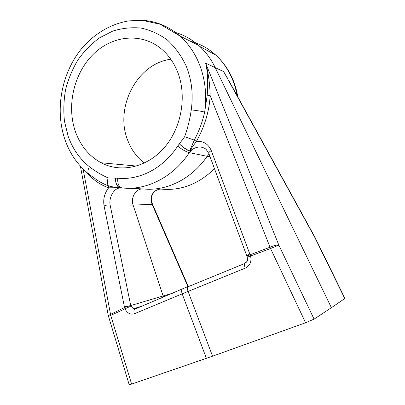 <?xml version="1.0" encoding="UTF-8"?>
<svg xmlns="http://www.w3.org/2000/svg" width="405" height="405" viewBox="0 0 405 405"><rect width="100%" height="100%" fill="white"/><g stroke="black" fill="none" stroke-linecap="round" stroke-linejoin="round"><path stroke-width="0.61" d="M206.398 358.359L182.184 293.858L188.092 291.428L212.564 356.187L131.605 384.102L110.732 315.414L130.861 306.129L133.539 308.737L135.23 308.716M209.274 153.956L207.168 156.32L189.317 152.65C186.163 151.86 182.285 149.693 177.673 146.149L184.65 136.723C187.748 128.026 189.955 119.08 191.276 109.882C197.032 110.53 201.498 111.274 204.672 112.114L207.228 95.14C208.059 83.921 207.765 74.333 206.347 66.369L205.639 63.109C208.302 72.313 209.81 83.167 210.17 95.671C209.218 111.421 204.631 126.643 196.41 141.33C203.477 140.935 208.433 144.033 211.278 150.625C209.471 151.627 208.656 152.569 208.833 153.454L208.843 153.49M177.673 146.149C163.159 168.475 139.214 180.539 117.683 178.195L108.16 177.932C101.417 174.98 95.16 171.234 89.383 166.698C87.338 170.875 87.434 173.553 89.667 174.722L94.324 178.104C98.597 181.374 103.28 183.941 108.368 185.809L108.651 187.834C104.485 193.15 102.961 199.189 104.085 205.968L124.548 307.547C126.785 306.509 128.871 305.972 130.8 305.927L130.861 306.129M130.8 305.927L110.13 205.026C108.818 198.379 112.944 189.813 118.478 188.214L121.368 187.869M163.645 297.042L163.129 295.959L172.965 293.119M175.441 32.451C183.9 34.946 191.616 39.244 198.587 45.35L199.751 46.408C205.998 52.22 211.121 59.221 215.121 67.417L331.386 307.709L344.933 298.434L315.039 237.446M177.334 71.305C187.292 95.519 181.642 127.843 164.212 147.744C146.807 167.736 120.619 173.137 101.123 162.754C89.161 156.168 80.625 145.901 75.522 131.944C66.486 106.631 73.457 74.404 92.558 54.989C111.547 35.518 141.274 31.894 161.641 49.157C168.384 54.928 173.618 62.309 177.334 71.305M144.327 163.094C136.824 157.282 131.296 149.703 127.732 140.358C114.392 107.872 136.849 63.484 170.794 59.246M229.311 81.476L314.893 237.163M156.102 190.315C151.612 193.656 150.407 198.303 152.498 204.247L133.134 205.132C130.294 197.392 136.303 187.991 143.583 188.963C166.364 191.322 191.595 179.131 207.168 156.32L209.993 156.588M153.677 189.059L161.61 189.13C180.954 190.882 198.582 184.088 214.503 168.738M104.085 205.968C106.231 205.016 108.241 204.702 110.13 205.026L133.134 205.132L163.129 295.959L130.754 305.552L124.376 306.823M344.787 298.586L314.822 237.436L223.697 71.655L205.639 63.109L278.842 245.126L314.067 319.125L331.386 307.709M314.067 319.125L305.588 322.75L270.555 248.528L247.268 257.241M212.564 356.187L305.588 322.75M108.282 315.601L129.185 384.72L131.605 384.102M187.915 286.583L152.133 204.398C149.653 197.144 151.748 192.142 158.431 189.398L159.97 189.115M158.719 189.332L160.061 189.115M143.583 188.963L129.008 188.259M117.683 178.195C117.506 183.976 118.943 187.216 121.986 187.915C146.008 190.745 172.93 177.542 189.317 152.65L192.132 149.536L189.555 151.085C186.427 149.855 183.03 147.45 179.369 143.871C183.106 147.354 186.553 149.698 189.712 150.893L191.084 148.756L192.132 149.536C197.113 146.321 201.731 146.195 205.983 149.161L208.833 153.454L247.111 256.719M80.418 166.182L108.267 315.505L124.548 307.547L124.942 308.767C127.281 313.222 130.415 314.898 134.339 313.784C133.731 311.911 133.797 310.417 134.526 309.304L135.412 308.65L137.897 307.881M86.371 172.034C92.497 179.456 99.924 184.72 108.651 187.834L117.085 187.697L118.478 188.214L119.774 187.718C117.085 186.427 115.607 183.232 115.349 178.134C115.511 183.237 116.918 186.432 119.576 187.723L117.085 187.697M108.16 177.932C107.143 181.354 107.214 183.981 108.368 185.809C111.648 186.786 115.384 187.424 119.576 187.723L119.774 187.718M211.278 150.625L250.584 256.112C251.763 261.64 249.986 265.65 245.258 268.14C244.463 266.085 244.195 264.571 244.443 263.609L246.913 261.529M139.371 20.25C154.386 20.372 167.928 25.642 179.997 36.06C188.016 43.234 194.314 52.225 198.885 63.048C205.117 78.286 207.046 94.638 204.672 112.114C202.495 121.809 199.032 131.144 194.284 140.115L196.41 141.33L191.084 148.756M249.88 253.986C247.885 254.917 246.913 255.682 246.964 256.274M207.228 95.14L210.17 95.671L270.555 248.528L278.842 245.126C276.873 244.843 273.952 245.526 270.074 247.171L250.138 254.76C248.164 255.484 247.146 256.112 247.09 256.638L247.263 257.236C247.551 261.66 247.789 261.26 244.443 263.609L187.657 286.917C187.231 287.92 187.378 289.423 188.092 291.428L245.258 268.14M184.65 136.723L194.284 140.115L189.555 151.085M136.298 308.554L136.166 307.927M138.363 307.684L138.333 307.263M135.705 308.073L135.827 308.595M89.383 166.698C79.724 158.952 72.657 148.822 68.182 136.318L64.461 121.257C63.347 110.722 63.737 100.126 65.62 89.48C68.344 79.005 72.429 69.169 77.887 59.97C84.048 51.329 91.236 43.978 99.448 37.903L112.696 31.104C122.082 28.163 131.595 27.155 141.218 28.092C150.706 30.188 159.529 34.248 167.69 40.272C175.249 47.344 181.415 55.936 186.194 66.03C191.692 79.663 193.387 94.279 191.276 109.882M237.072 95.595C236.024 89.561 234.338 83.82 232.014 78.378C228.055 69.225 222.654 61.479 215.819 55.146C208.241 48.241 199.716 43.588 190.259 41.188M108.444 316.27L110.732 315.414L83.081 168.976M134.339 313.784L182.184 293.858C181.511 291.909 181.486 290.38 182.113 289.266L182.918 288.633M188.188 286.441L134.526 309.304L133.539 308.737L142.14 306.094M198.587 45.35L179.997 36.06L160.253 24.27L142.388 20.387L129.073 20.852C111.481 23.687 95.296 33.154 82.914 47.061C61.606 71.974 54.442 109.431 65.084 140.024C69.903 153.687 77.694 164.936 88.457 173.775M199.751 46.408L215.819 55.146C222.988 61.676 228.592 69.614 232.622 78.96C235.052 84.66 236.773 90.639 237.791 96.901M136.612 166.06L101.123 162.754M152.498 204.247L188.365 286.624M226.592 76.545L227.666 78.489"/></g></svg>
